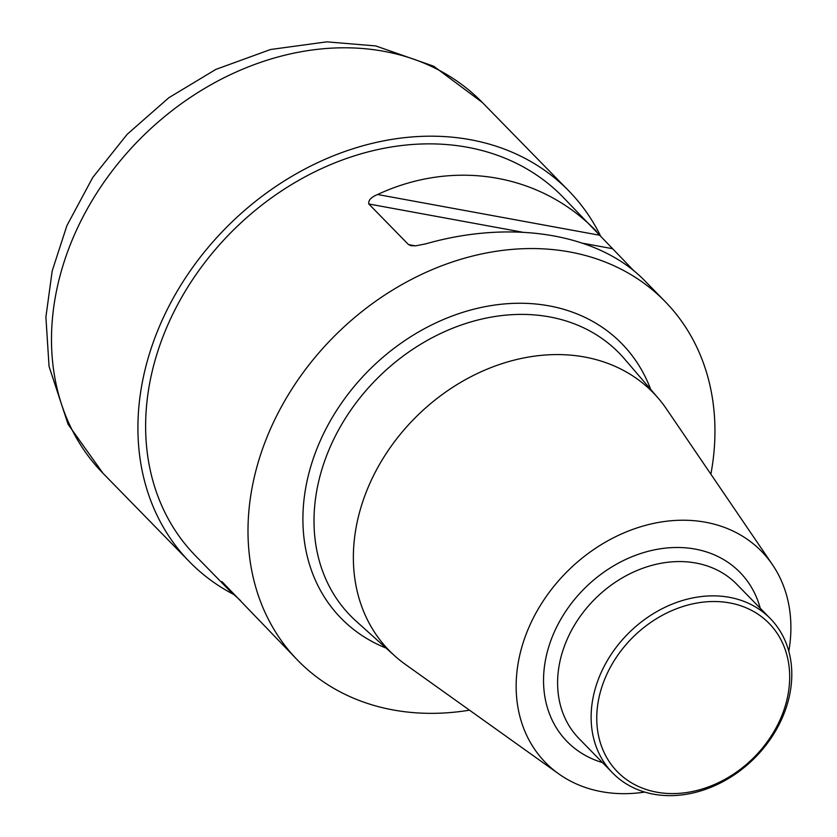 <?xml version="1.0" encoding="UTF-8"?>
<svg xmlns="http://www.w3.org/2000/svg" width="837" height="837" viewBox="0 0 837 837"><rect width="100%" height="100%" fill="white"/><g stroke="black" fill="none" stroke-linecap="round" stroke-linejoin="round"><path stroke-width="1.26" d="M600.192 235.26A265.245 213.215 135.6 0 0 568.752 190.846A265.245 213.215 135.6 0 1 600.192 235.26A265.245 213.215 135.6 0 0 568.752 190.846A265.245 213.215 135.6 0 0 230.029 223.835A265.245 213.215 135.6 0 0 189.444 561.721A265.245 213.215 135.6 0 0 233.251 594.218A265.245 213.215 135.6 0 1 189.444 561.721A265.245 213.215 135.6 0 0 233.251 594.218M603.916 681.182A106.1 85.29 -44.4 0 1 769.506 623.816A106.1 85.29 -44.4 0 1 706.271 787.69A106.1 85.29 -44.4 0 1 603.916 681.182M598.581 678.713A110.338 88.701 -44.4 0 1 770.364 618.616A110.338 88.701 -44.4 0 1 753.478 759.18A110.338 88.701 -44.4 0 1 612.569 772.896A110.338 88.701 -44.4 0 1 598.581 678.713M644.783 792.074A151.058 121.428 -44.4 0 1 558.666 773.827A151.058 121.428 -44.4 0 1 526.358 633.619A151.058 121.428 -44.4 0 1 644.218 525.72A151.058 121.428 -44.4 0 1 772.499 564.745A151.058 121.428 -44.4 0 1 788.81 651.249M558.666 773.827L405.296 664.337A184.517 148.327 -44.4 0 1 394.792 655.915A184.517 148.327 -44.4 0 1 365.832 493.087A184.517 148.327 -44.4 0 1 502.231 363.582A184.517 148.327 -44.4 0 1 658.3 398.266A184.517 148.327 -44.4 0 1 666.482 408.958L772.499 564.745M710.875 474.181A256.75 206.394 135.6 0 0 665.038 301.466A256.75 206.394 135.6 0 0 337.165 333.398A256.75 206.394 135.6 0 0 297.878 660.466A256.75 206.394 135.6 0 0 469.515 710.174M634.111 271.062L562.684 196.779A256.75 206.394 135.6 0 0 234.799 228.71A256.75 206.394 135.6 0 0 195.513 555.789L229.286 590.315L222.768 582.447L297.878 660.466M240.554 600.631L229.286 590.315M221.836 581.621L222.768 582.447M596.446 231.315C540.681 173.437 453.989 158.852 377.592 194.508C371.094 197.166 368.165 200.325 368.803 203.987L408.519 244.603L411.051 245.722L415.707 245.827L425.824 243.839C512.788 218.98 599.752 233.847 645.39 281.378L665.038 301.466M568.752 190.846A265.245 213.215 135.6 0 0 230.029 223.835A265.245 213.215 135.6 0 0 189.444 561.721L189.444 561.721A265.245 213.215 135.6 0 1 230.029 223.835A265.245 213.215 135.6 0 1 568.752 190.846L482.321 102.459A265.245 213.215 135.6 0 0 143.608 135.437A265.245 213.215 135.6 0 0 103.024 473.323L189.444 561.721M612.569 772.896L579.047 738.6A110.338 88.701 -44.4 0 1 565.048 644.427A110.338 88.701 -44.4 0 1 736.832 584.32L770.364 618.616M602.473 762.57A120.946 97.228 -44.4 0 1 551.709 638.275A120.946 97.228 -44.4 0 1 661.429 548.633A120.946 97.228 -44.4 0 1 760.258 608.279M394.792 655.915L356.185 621.211A187.865 151.016 -44.4 0 1 326.702 455.433A187.865 151.016 -44.4 0 1 465.571 323.563A187.865 151.016 -44.4 0 1 624.475 358.885L658.3 398.266M386.108 648.1A196.35 157.837 -44.4 0 1 316.166 450.651A196.35 157.837 -44.4 0 1 487.103 306.29A196.35 157.837 -44.4 0 1 650.694 389.404M408.519 244.603L415.372 245.858M368.803 203.987L522.194 232.131M583.243 243.326L612.192 248.631M377.592 194.508L600.296 235.364M227.455 587.239L226.136 586.999M482.321 102.459L433.712 66.228L375.74 45.93L326.754 41.85L270.529 49.509L215.852 69.408L168.823 97.741L127.203 134.276L92.75 177.475L66.929 225.571L52.208 270.853L45.899 317.045L49.048 366.376L68.079 424.307L103.024 473.323"/></g></svg>
